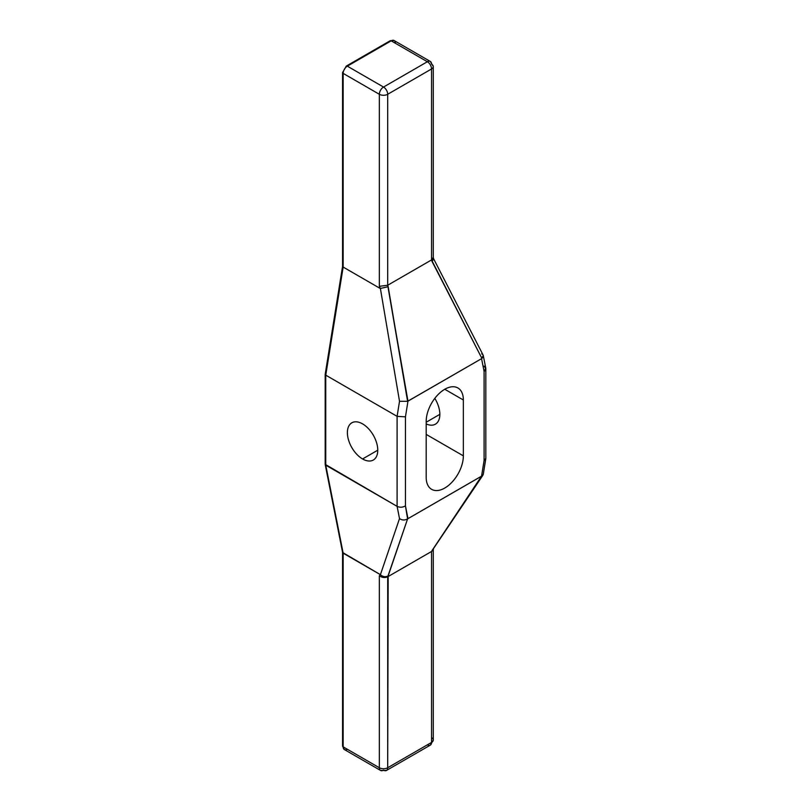 <?xml version="1.0" encoding="UTF-8"?>
<svg xmlns="http://www.w3.org/2000/svg" width="811" height="811" viewBox="0 0 811 811"><rect width="100%" height="100%" fill="white"/><g stroke="black" fill="none" stroke-linecap="round" stroke-linejoin="round"><path stroke-width="1.22" d="M444.773 389.27L463.355 399.995A26.276 15.176 120 0 0 457.911 387.962A26.276 15.176 120 0 0 437.656 395.008A26.276 15.176 120 0 0 426.18 421.456A26.276 15.176 -60 0 1 444.773 389.27A26.276 15.176 -60 0 1 463.355 399.995L444.773 389.27L463.355 399.995L463.355 455.853A26.276 15.176 -60 0 1 444.773 488.04A26.276 15.176 -60 0 1 426.18 477.304A26.276 15.176 120 0 0 431.624 489.337A26.276 15.176 120 0 0 451.879 482.292A26.276 15.176 120 0 0 463.355 455.853L426.18 434.392M426.18 423.91A21.481 12.398 -120 0 0 439.096 419.358A21.481 12.398 -120 0 0 434.797 398.373A21.481 12.398 -120 0 1 435.395 424.183A21.481 12.398 -120 0 1 426.18 423.91A21.481 12.398 -120 0 0 439.096 419.358A21.481 12.398 -120 0 0 434.797 398.373M426.18 477.304L426.18 421.456A26.276 15.176 -60 0 1 444.773 389.27A26.276 15.176 -60 0 1 463.355 399.995L463.355 455.853A26.276 15.176 -60 0 1 444.773 488.04A26.276 15.176 -60 0 1 426.18 477.304L426.18 421.456L426.18 477.304M483.265 355.492L485.779 368.214L484.096 371.438L481.562 358.665L407.974 401.151L405.449 416.844L405.449 505.861L407.974 518.645L481.562 476.148L484.096 460.455L484.096 371.438L481.562 358.665L483.265 355.492L481.562 358.665L407.598 401.303L387.699 285.239L431.543 259.925L481.906 358.411L432.02 261.375L433.682 258.902L483.092 355.025M433.277 66.563A5.91 3.406 180 0 1 431.543 68.965L431.543 259.925L431.543 68.965A5.91 3.406 -120 0 0 427.367 61.737L391.176 40.844A5.91 3.406 -60 0 1 394.126 40.55A5.91 3.406 120 0 0 391.176 40.844A1.967 1.135 -120 0 0 390.192 40.743A1.967 1.135 60 0 1 391.176 40.844L347.331 66.157L383.522 87.051A5.91 3.406 120 0 0 379.345 94.289L343.154 73.385A5.91 3.406 -60 0 1 347.331 66.157A1.967 1.135 -120 0 0 346.348 66.056A1.967 1.135 60 0 1 347.331 66.157L383.522 87.051L427.367 61.737A5.91 3.406 -60 0 1 430.317 61.443L433.277 66.563L433.277 257.827L431.543 259.925L432.02 261.375L433.723 258.993L432.02 261.375L431.543 259.925L387.699 285.239L379.345 286.303L379.345 94.289L343.154 73.385A1.967 1.135 -0 0 1 343.154 71.784A1.967 1.135 -0 0 0 342.577 72.584A1.967 1.135 -0 0 0 343.154 73.385L343.154 267.072L325.758 375.169L325.758 373.719L325.758 375.169L325.758 373.719L325.758 375.169L397.096 416.347L397.096 506.358L325.758 465.169L343.154 553.173L343.154 746.85L343.154 553.173L380.014 574.452L342.597 552.473L325.191 464.47L343.154 553.173L342.577 552.321L342.577 746.049A1.967 1.135 0 0 0 343.154 746.85A5.91 3.406 120 0 0 344.381 749.557A5.91 3.406 120 0 0 347.331 749.263A5.91 3.406 -60 0 1 343.154 746.85A1.967 1.135 180 0 1 342.577 746.049L344.381 749.557A5.91 3.406 -60 0 1 343.154 746.85L379.345 767.743L379.345 575.729L380.389 574.735L399.519 518.604L397.096 506.358L397.096 416.347L399.519 401.313L380.389 288.463L379.345 286.303L379.345 94.289A5.91 3.406 0 0 0 387.699 94.289L431.543 68.965A5.91 3.406 0 0 0 433.277 66.563A5.91 3.406 0 0 0 431.543 64.15A5.91 3.406 120 0 0 430.317 61.443A5.91 3.406 120 0 0 427.367 61.737L391.176 40.844L347.331 66.157A5.91 3.406 120 0 0 343.154 73.385L343.154 267.072L325.758 375.169L325.758 465.169L343.154 553.173L343.154 746.85L379.345 767.743L379.345 575.729L380.389 574.735L399.519 518.604L397.096 506.358C399.884 507.645 402.672 507.483 405.449 505.861C402.672 507.483 399.884 507.645 397.096 506.358L325.181 464.318L325.181 374.408M325.758 375.169L397.096 416.347L399.519 401.313L407.598 401.303L399.519 401.313L380.389 288.463L388.175 286.688L380.389 288.463L379.345 286.303L387.699 285.239L387.699 94.289L387.699 285.239L407.974 401.151L405.449 416.844L397.096 416.347L325.758 375.169L325.758 465.169L325.758 375.169L343.154 267.072L380.014 288.351L343.154 267.072L343.154 73.385A1.967 1.135 180 0 1 342.577 72.584L342.577 266.312M430.317 61.443L394.126 40.55L390.192 40.743L346.348 66.056A1.967 1.135 -120 0 0 345.942 66.958A1.967 1.135 60 0 1 347.331 66.157L391.176 40.844L427.367 61.737A5.91 3.406 60 0 1 431.543 68.965L387.699 94.289A5.91 3.406 -120 0 0 383.522 87.051L427.367 61.737A5.91 3.406 -60 0 1 431.543 64.15A5.91 3.406 180 0 1 431.543 68.965L431.543 259.925L433.216 257.462L433.723 258.993M407.974 401.151L405.449 416.844L397.096 416.347L405.449 416.844L405.449 505.861L407.974 518.645L481.562 476.148L484.096 460.455L484.096 371.438L481.562 358.665L407.598 401.303L388.175 286.688L380.389 288.463L379.345 286.303L379.345 94.289A5.91 3.406 -60 0 1 383.522 87.051A5.91 3.406 60 0 1 387.699 94.289A5.91 3.406 180 0 1 379.345 94.289A5.91 3.406 0 0 0 387.699 94.289L431.543 68.965A5.91 3.406 60 0 0 427.367 61.737L383.522 87.051A5.91 3.406 60 0 1 387.699 94.289L387.699 285.239L431.543 259.925M405.449 416.844L405.449 505.861L407.598 518.878C404.841 520.429 402.144 520.338 399.519 518.604C402.144 520.338 404.841 520.429 407.598 518.878L481.906 475.976L431.543 551.48L387.699 576.793L407.598 518.878L388.175 575.891C385.539 577.229 382.944 576.844 380.389 574.735C382.944 576.844 385.539 577.229 388.175 575.891L387.699 576.793C384.86 578.05 382.082 577.696 379.345 575.729C382.082 577.696 384.86 578.05 387.699 576.793L387.699 767.743A5.91 3.406 180 0 1 379.345 767.743A5.91 3.406 120 0 0 380.572 770.45A5.91 3.406 120 0 0 383.522 770.156A5.91 3.406 -120 0 0 386.472 770.45A5.91 3.406 -120 0 0 387.699 767.743L387.699 576.793L431.543 551.48L431.543 742.43L387.699 767.743A5.91 3.406 60 0 1 386.472 770.45L430.317 745.137A5.91 3.406 -120 0 0 431.543 742.43L431.543 551.48L432.689 550.497M485.799 458.651L483.275 474.364L481.562 476.148L484.096 460.455L485.819 458.397L484.096 460.455L485.819 458.397L485.819 368.681L484.096 366.126C486.377 367.768 486.377 369.532 484.096 371.438L485.819 368.681M377.764 450.196L362.578 458.965A21.481 12.398 -120 0 0 373.313 460.03A21.481 12.398 -120 0 0 376.608 442.816A21.481 12.398 -120 0 0 362.578 423.879A21.481 12.398 -120 0 0 351.832 422.815A21.481 12.398 -120 0 0 348.537 440.028A21.481 12.398 -120 0 0 362.578 458.965L377.764 450.196L362.578 458.965A21.481 12.398 -120 0 0 377.764 450.196A21.481 12.398 -120 0 0 362.578 423.879A21.481 12.398 -120 0 0 347.382 432.658A21.481 12.398 -120 0 0 362.578 458.965A21.481 12.398 -120 0 0 375.726 440.251A21.481 12.398 -120 0 0 349.419 425.055A21.481 12.398 -120 0 0 362.578 458.965M439.846 414.35L426.18 422.237M344.381 749.557L380.572 770.45A5.91 3.406 -60 0 1 379.345 767.743A5.91 3.406 0 0 0 387.699 767.743L431.543 742.43A5.91 3.406 0 0 0 433.277 740.017A5.91 3.406 180 0 1 431.543 742.43A5.91 3.406 60 0 1 430.317 745.137L433.277 740.017L433.277 548.753M432.952 550.081L431.543 551.48L431.543 742.43A5.91 3.406 -120 0 1 427.367 744.843A5.91 3.406 -120 0 0 430.317 745.137M343.154 745.248A1.967 1.135 0 0 0 343.154 746.85L379.345 767.743L379.345 575.729C382.082 577.696 384.86 578.05 387.699 576.793L431.543 551.48L482.981 475.114M463.355 399.995L463.355 455.853M432.02 261.375L481.906 358.411C483.822 356.374 483.741 354.863 481.673 353.88M379.345 286.303L387.699 285.239L388.175 286.688M343.154 73.385L379.345 94.289A5.91 3.406 -60 0 1 383.522 87.051L347.331 66.157A5.91 3.406 -60 0 0 343.154 73.385M343.154 267.072L380.014 288.351M380.389 288.463L399.519 401.313L397.096 416.347L397.096 506.358L399.519 518.604L380.389 574.735C382.944 576.844 385.539 577.229 388.175 575.891L407.598 518.878C404.841 520.429 402.144 520.338 399.519 518.604M407.598 401.303L399.519 401.313M405.449 505.861C402.672 507.483 399.884 507.645 397.096 506.358L325.758 465.169M482.971 475.114L432.02 550.578L481.562 476.148M484.096 460.455L484.096 371.438M379.345 575.729L380.389 574.735M431.543 737.615A5.91 3.406 180 0 1 431.543 742.43L387.699 767.743L388.175 575.891M343.154 553.173L380.014 574.452M432.76 550.395L431.543 551.48L432.02 550.578M389.787 41.645A1.967 1.135 60 0 1 391.176 40.844A5.91 3.406 -60 0 1 395.352 43.257M379.345 767.743A5.91 3.406 0 0 0 387.699 767.743A5.91 3.406 -120 0 1 383.522 770.156A5.91 3.406 -60 0 1 379.345 767.743M342.587 266.231L325.191 374.327M346.348 66.056L342.577 72.584M380.572 770.45L386.472 770.45M432.942 550.081L433.388 549.24"/></g></svg>
